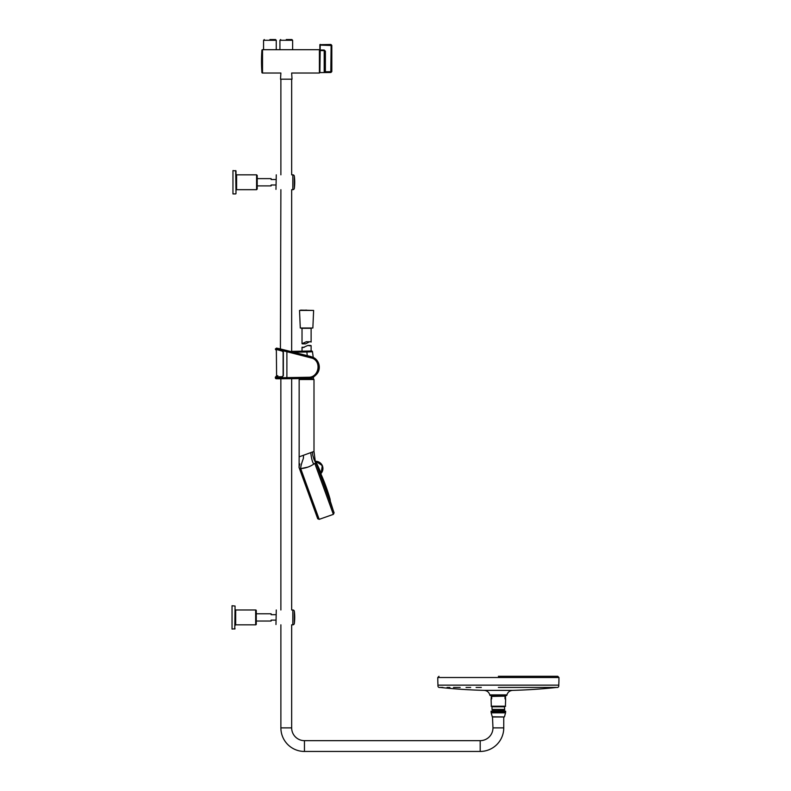 <?xml version="1.0" encoding="UTF-8"?>
<svg xmlns="http://www.w3.org/2000/svg" width="791" height="791" viewBox="0 0 791 791"><rect width="100%" height="100%" fill="white"/><g stroke="black" fill="none" stroke-linecap="round" stroke-linejoin="round"><path stroke-width="1.19" d="M286.273 39.55L291.899 39.55L286.273 39.55M291.899 39.55L292.621 40.282L279.925 40.282L279.925 49.704M292.621 40.282L292.621 49.704M261.91 72.465L261.91 50.258A151.496 151.496 0 0 0 261.91 72.465A0.603 0.603 0 0 0 262.523 73.029L280.884 73.029M261.91 50.258A0.603 0.603 0 0 1 262.523 49.704L319.416 49.704L319.416 73.029L291.661 73.029M269.909 39.55L275.535 39.55L269.909 39.55M275.535 39.55L276.257 40.282L263.561 40.282L263.561 49.704M276.257 40.282L276.257 49.704M330.826 71.714L331.122 45.492L320.177 45.107L320.177 44.385L320.177 50.001L324.201 50.031L325.398 51.197L325.368 71.754L330.826 71.714L330.826 72.307L331.726 71.408L330.826 72.307L324.201 72.357L324.804 71.506L325.141 61.362L324.804 51.237L324.201 50.604L320.177 50.575L319.871 72.288M319.871 61.362C319.871 75.452 319.871 75.452 319.871 61.362L320.177 45.107M319.871 53.481L319.871 59.612M331.726 58.702L331.726 45.502L330.826 44.593L331.726 45.502L331.726 71.408L331.122 71.417M324.785 71.625L325.368 71.754L324.201 72.357L324.201 50.031M331.122 45.492L331.726 45.502M330.826 45.196L330.826 44.593L325.793 44.553M325.398 51.197L324.804 51.237L324.804 71.506L325.398 71.536M280.884 73.059L280.518 79.179L292.027 79.179L291.661 73.059M292.027 79.179L280.518 79.179M235.065 628.766L232.04 629.063L232.04 605.738L235.065 606.044L234.769 629.063L235.065 606.044M271.125 613.767L271.125 614.676L271.125 613.767L256.274 613.767L256.274 610.583A0.603 0.603 180 0 0 255.671 609.98L235.678 609.98A0.603 0.603 0 0 1 235.065 609.377L235.678 609.98L235.678 624.821A0.603 0.603 180 0 0 235.065 625.434L235.678 624.821L255.671 624.821L255.671 609.98L256.274 610.583L256.274 624.218A0.603 0.603 0 0 1 255.671 624.821L256.274 624.218L256.274 621.034L271.125 621.034L271.125 620.124L271.125 621.034M275.97 620.124L271.125 620.124L275.97 620.124M271.125 614.676L275.97 614.676L271.125 614.676M275.97 624.524L276.277 609.98L275.97 624.524M294.331 611.305L294.331 623.496A48.478 48.478 0 0 0 294.331 611.305A1.513 1.513 0 0 0 292.828 609.98L291.661 609.98L291.661 378.671M294.331 623.496A1.513 1.513 0 0 1 292.828 624.821L292.828 609.98M291.661 727.878L280.884 727.878A23.572 23.572 0 0 0 304.456 751.45L480.186 751.45A23.572 23.572 0 0 0 503.758 727.878L492.971 727.878A12.785 12.785 0 0 1 480.186 740.663L304.456 740.663A12.785 12.785 0 0 1 291.661 727.878L291.661 624.821L292.828 624.821M503.234 687.438L523.968 687.438M534.765 687.438L539.521 687.438M544.02 687.438L546.423 687.438M551.228 687.438L556.607 687.438C558.219 687.666 558.94 686.904 558.772 685.144L555.816 685.144M498.36 687.438L556.607 687.438L498.36 687.438M437.957 685.144A165.131 165.131 0 0 1 437.769 677.521L558.96 677.521A165.131 165.131 0 0 1 558.772 685.144L437.957 685.144C437.789 686.904 438.511 687.666 440.122 687.438L442.97 687.438M498.36 676.305L557.754 676.305L498.36 676.305M447.053 687.438L449.911 687.438M453.49 687.438L460.164 687.438M466.037 687.438L470.675 687.438M476.093 687.438L481.314 687.438M505.39 696.129L491.34 696.129M491.705 696.426L505.429 696.139L491.705 696.426L491.705 698.888L491.191 698.888L491.3 696.139M491.152 706.215L505.578 706.215M491.705 698.888L491.191 698.888L491.705 698.888M491.389 706.462L505.34 706.462M505.024 696.426L505.024 698.888L505.538 698.888L505.538 696.426M505.024 698.888L505.538 698.888M498.36 710.18L503.966 710.18L498.36 710.18M504.401 706.462L504.717 709.438L492.012 709.438L492.763 710.664L498.36 710.664L492.516 710.911M504.717 706.778L492.012 706.778L492.012 709.438M491.092 711.149L505.637 711.149L491.092 711.149L491.092 712.048L505.637 712.048L505.528 712.829L491.191 712.829L491.092 712.048M503.758 727.878L503.758 716.972L492.486 716.972L492.971 727.878M276.168 349.355L275.337 349.157A763.622 763.622 0 0 1 275.337 349.039L276.049 349.197M276.395 349.276L277.888 349.612M279.391 349.958L280.657 350.245M280.657 350.453L279.53 350.176M278.748 349.988L276.751 349.503M275.644 377.198L282.15 376.714L283.119 375.715L283.119 352.114L282.377 351.155C273.518 348.94 273.518 348.94 282.377 351.155L283.346 352.114L283.346 375.725L282.041 377.02L275.347 377.208A763.622 763.622 0 0 0 275.357 377.821L275.93 377.791M277.839 375.765L276.603 375.794L276.356 350.522L275.594 349.464L276.099 349.592M282.338 350.858L275.337 349.157L282.367 351.155L283.119 352.114C274.279 350.027 274.279 350.027 283.119 352.114L283.346 352.114M282.041 377.02L283.119 375.715C274.586 375.804 274.586 375.804 283.119 375.715L283.346 375.725M276.85 378.741L276.326 378.77A0.969 0.969 0 0 1 275.357 377.821L308.391 377.258L308.332 378.207L276.326 378.77A1483.807 1483.807 0 0 0 280.35 378.77L292.195 378.681A1483.807 1483.807 0 0 0 308.332 378.405L308.332 378.207C318.793 378.582 323.074 363.039 313.918 357.997L280.419 348.95A246.802 246.802 0 0 0 276.504 348.099L285.947 350.462L285.66 351.392L275.337 349.039L276.504 348.099L280.627 349.128M311.565 350.977L306.779 351.075L311.565 350.977A0.91 0.91 0 0 1 312.485 351.768L313.226 357.403L314.126 357.888L310.774 356.523C315.164 358.185 315.164 358.185 310.764 356.523L280.419 348.95L280.884 189.682M285.986 350.334L310.774 356.523M308.391 377.258C318.516 377.643 321.897 362.159 312.544 358.274L285.66 351.392M286.836 378.444L286.886 377.495A763.622 42.724 -90 0 0 286.886 351.669L287.064 350.749M290.831 351.55A0.91 0.91 0 0 1 291.325 351.392L306.779 351.075L307.254 355.663M312.485 351.768L306.77 351.995L306.779 351.075L306.77 351.985L293.629 352.252M317.725 518.777L299.057 467.491L317.725 518.777L319.188 519.351L333.367 514.358L314.788 463.368L315.916 463.239L314.057 459.571L315.916 463.239M314.788 463.368L313.77 464.09L314.788 463.368L333.367 514.358L334.099 512.805L316.281 463.852M319.188 519.351L300.718 468.628L299.838 469.34L299.008 467.056L299.829 463.921M310.784 452.61L313.997 451.443L313.997 379.502L299.156 379.502L299.146 456.842L299.156 379.502L299.156 456.842L310.784 452.61C311.367 458.286 312.366 462.112 313.77 464.09C310.082 466.66 305.731 468.183 300.718 468.628C300.61 466.828 301.49 463.467 303.339 458.543C297.713 460.589 297.713 460.589 303.339 458.543L303.477 457.475M299.038 466.739L299.087 467.254M313.997 379.502L312.989 379.502M300.145 379.196L313.711 379.196M315.342 461.272L316.281 463.842M333.149 510.215L333.229 510.413A484.784 484.784 0 0 0 332.18 507.061L331.449 504.737A484.784 484.784 0 0 0 330.312 501.237L325.536 487.691M311.723 452.264L313.997 451.443L315.233 460.985M301.826 455.873L301.114 456.13M314.057 459.571L312.712 455.132C314.64 454.43 314.64 454.43 312.712 455.132C314.64 454.43 314.64 454.43 312.712 455.132L312.524 451.977M303.536 455.25L303.339 458.543M299.146 456.842L299.097 467.293M300.837 468.618L307.818 467.135M299.008 467.056L299.838 469.34L300.718 468.628M330.055 499.072L329.758 498.241M329.313 497.035L328.759 495.502M328.057 493.574L327.286 491.448M327.256 491.379L326.337 488.838M320.958 474.056L330.193 499.853L321.027 474.659M325.516 486.584L324.488 483.766M323.746 481.739L323.025 479.751M321.69 476.073L321.443 475.391M321.077 474.323L322.046 476.568L321.077 474.323A195.397 195.397 0 0 0 321.008 474.155L321.008 474.155A0.791 0.791 -138.5 0 1 321.136 473.315L322.303 465.573L315.738 461.311L321.067 472.949M320.998 474.145A0.791 0.791 147.8 0 1 321.126 473.305L321.126 473.265M320.454 473.354L321.037 472.86C323.885 467.214 322.283 463.486 316.212 461.687L315.589 461.954M330.312 501.237L330.193 499.853M315.243 461.371L315.738 461.311C322.738 462.992 324.528 466.987 321.126 473.305A7.238 7.238 0 0 0 315.352 461.301L334.099 512.795M319.851 472.484L320.444 474.125M321.719 477.626L323.45 482.381M325.408 487.75L327.306 492.971M328.898 497.341L329.946 500.219M325.526 487.661L320.217 473.077L320.8 472.573M333.051 509.849L332.329 507.525L333.051 509.849M332.744 509.018L332.012 506.685L332.744 509.018M332.151 507.367L331.419 505.044L332.151 507.367M331.291 504.974L330.539 502.661L331.291 504.974M332.012 506.566L331.271 504.243L332.012 506.566M306.572 379.502L312.653 379.196L300.501 379.196M235.688 193.924L232.959 193.924L232.959 170.589L235.995 170.896L235.995 193.617L235.688 170.589M257.204 175.444L257.204 189.079L256.6 189.682L256.6 174.831L257.204 175.444M275.97 184.985L271.125 184.985L271.125 185.895L271.125 184.985L275.97 184.985M271.125 179.527L271.125 178.618L271.125 179.527L275.97 179.527L271.125 179.527M275.97 189.375L276.277 174.831L275.97 189.375M294.331 176.156L294.331 188.357A48.478 48.478 0 0 0 294.331 176.156A1.513 1.513 0 0 0 292.828 174.831L291.661 174.831L291.661 79.486M294.331 188.357A1.513 1.513 0 0 1 292.828 189.682L292.828 174.831M291.661 351.382L291.661 189.682L292.828 189.682M310.032 345.805L307.837 345.459L303.052 347.575L302.024 347.239L304.219 347.308M310.556 341.771L306.285 341.742L302.587 343.442M302.024 343.68L302.024 328.295L310.556 328.295M301.322 328.295L312.86 328.008L300.283 328.008L299.522 310.438L313.622 310.438L299.522 310.438L306.572 310.121M303.012 343.472L305.544 343.858L309.024 342.048M262.523 49.704L262.523 73.029M324.201 72.357L327.701 72.327M319.871 50.001L319.871 45.117M319.871 44.81L330.826 44.593M512.617 690.375L484.112 690.375C487.009 690.612 488.907 692.115 489.807 694.874L506.912 694.874C507.822 692.115 509.72 690.612 512.617 690.375A545.375 545.375 0 0 0 556.607 687.438M489.807 694.874L489.975 695.477L506.754 695.477L506.912 694.874M491.191 712.829L492.259 716.794L504.233 716.972M498.36 710.664L503.966 710.664L498.36 710.664M480.186 751.45L480.186 740.663M304.456 751.45L304.456 740.663M299.463 379.196L300.155 379.502M329.758 498.162L329.056 495.819L329.758 498.162M329.303 496.491L329.995 498.834L329.303 496.491A195.397 195.397 0 0 0 323.222 479.366L322.283 477.102L323.222 479.366M328.344 493.9L329.066 496.234L328.344 493.9M328.305 493.357L329.046 495.69M327.632 491.518L328.384 493.841L327.632 491.518M316.133 463.467L319.821 472.415L320.533 472.128M330.46 501.712L331.211 504.015L330.46 501.702M322.629 478.051L323.559 480.315L322.629 478.051M322.283 477.102L322.283 477.102A195.397 195.397 0 0 0 322.046 476.568L322.046 476.568M321.324 474.986L322.293 477.24L321.324 474.986M322.036 476.914L322.975 479.168L322.036 476.914M318.041 468.193L318.961 470.447L318.041 468.193M318.832 470.358L319.742 472.623L318.832 470.358M329.877 500.466L330.638 502.779L329.877 500.466M330.737 502.799L331.478 505.113L330.737 502.799M319.485 471.782L320.385 474.036L319.485 471.782M329.185 498.211L329.946 500.525L329.185 498.211M330.025 500.515L330.776 502.829L330.025 500.515M316.637 464.752L317.577 467.006L316.637 464.752M317.24 466.403L318.17 468.658L317.24 466.403M318.111 468.786L319.03 471.041L318.111 468.786M235.995 174.228L236.598 174.831L236.598 189.682L256.6 189.682M300.224 378.879L312.92 378.879M300.659 310.121L313.622 310.438L312.86 328.008L306.572 328.295M280.647 39.55L279.925 40.282M264.293 39.55L263.561 40.282M319.871 44.692L330.915 44.474L331.805 45.384L331.815 71.586L330.915 72.495L320.177 72.584M437.769 677.521L438.975 676.305M440.122 687.438A545.375 545.375 0 0 0 484.112 690.375M558.96 677.521L557.754 676.305M491.092 699.135L491.33 706.462M505.39 706.462L505.637 699.135M504.717 709.438L504.213 710.911M505.637 711.149L505.637 712.048M504.47 716.794L505.528 712.829M280.884 727.878L280.884 624.821M280.884 609.98L280.854 378.751M280.884 174.831L280.884 79.486M276.603 375.794L275.634 376.902L282.15 376.704M280.36 378.77L292.186 378.681M313.661 358.145L314.126 357.888L313.226 357.403M314.126 357.888C321.205 361.873 322.53 375.794 308.332 378.405M330.45 502.779L330.243 502.226M324.725 487.068L318.733 470.605M334.049 512.667L333.229 510.413M236.598 189.682L235.995 190.285M236.598 174.831L256.6 174.831M271.125 185.895L257.204 185.895M271.125 178.618L257.204 178.618M302.024 347.239L302.024 351.174M299.542 378.582L299.838 379.196M313.533 376.991L313.315 379.196L306.7 379.196M311.12 345.677L311.12 350.986M307.837 345.459L310.774 345.459M311.12 342.048L311.12 328.295M305.544 343.858L302.291 343.858"/></g></svg>
